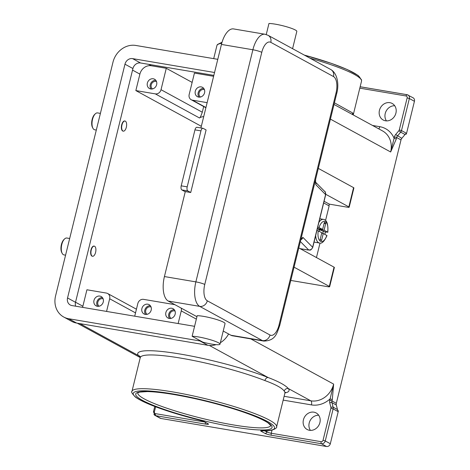 <?xml version="1.0" encoding="UTF-8"?>
<svg xmlns="http://www.w3.org/2000/svg" width="470" height="470" viewBox="0 0 470 470"><rect width="100%" height="100%" fill="white"/><g stroke="black" fill="none" stroke-linecap="round" stroke-linejoin="round"><path stroke-width="0.7" d="M201.941 128.78A3.425 1.58 -80.4 0 1 202.964 128.292A3.425 1.58 -80.4 0 1 203.204 128.375L206.095 129.955L190.732 192.512L187.836 190.932A3.425 1.58 -80.4 0 1 187.048 189.41A3.425 1.58 -80.4 0 1 187.195 186.849L200.949 130.877A3.425 1.58 -80.4 0 1 201.941 128.78M197.212 127.364A3.425 1.58 99.6 0 0 196.977 127.282A3.425 1.58 99.6 0 0 195.949 127.769A3.425 1.58 99.6 0 0 194.956 129.867L181.209 185.838A3.425 1.58 99.6 0 0 181.062 188.394A3.425 1.58 99.6 0 0 181.849 189.921L184.739 191.501L190.732 192.512M317.379 228.514L322.632 229.401L324.37 222.304L325.822 223.097L324.077 230.188L318.084 229.178L325.375 232.027A11.985 5.528 -80.4 0 1 325.023 233.702A11.985 5.528 -80.4 0 1 324.852 234.348M145.295 314.401A5.305 4.653 118.6 0 1 144.008 313.96A5.305 4.653 118.6 0 1 142.14 307.774A5.305 4.653 118.6 0 1 147.803 304.196A5.305 4.653 118.6 0 1 149.09 304.642A5.305 4.653 118.6 0 1 150.958 310.823A5.305 4.653 118.6 0 1 145.295 314.401M145.618 314.448A5.305 4.653 118.6 0 1 145.365 308.649A5.305 4.653 118.6 0 1 150.371 305.735M147.057 314.342A4.212 3.69 118.6 0 1 146.041 309.442A4.212 3.69 118.6 0 1 150.441 306.828A4.212 3.69 118.6 0 1 151.064 306.998M150.747 88.989A5.305 4.653 118.6 0 1 149.46 88.542A5.305 4.653 118.6 0 1 147.592 82.362A5.305 4.653 118.6 0 1 153.255 78.778A5.305 4.653 118.6 0 1 154.542 79.224A5.305 4.653 118.6 0 1 156.41 85.405A5.305 4.653 118.6 0 1 150.747 88.989M151.07 89.03A5.305 4.653 118.6 0 1 150.811 83.237A5.305 4.653 118.6 0 1 155.823 80.317M152.509 88.924A4.212 3.69 118.6 0 1 151.493 84.024A4.212 3.69 118.6 0 1 155.893 81.41A4.212 3.69 118.6 0 1 156.516 81.58M97.372 306.287A5.305 4.653 118.6 0 1 96.086 305.847A5.305 4.653 118.6 0 1 94.217 299.66A5.305 4.653 118.6 0 1 99.881 296.082A5.305 4.653 118.6 0 1 101.168 296.529A5.305 4.653 118.6 0 1 103.036 302.709A5.305 4.653 118.6 0 1 97.372 306.287M97.695 306.334A5.305 4.653 118.6 0 1 97.437 300.541A5.305 4.653 118.6 0 1 102.448 297.622M99.135 306.228A4.212 3.69 118.6 0 1 98.118 301.329A4.212 3.69 118.6 0 1 102.513 298.714A4.212 3.69 118.6 0 1 103.142 298.885M198.669 97.096A5.305 4.653 118.6 0 1 197.382 96.656A5.305 4.653 118.6 0 1 195.514 90.475A5.305 4.653 118.6 0 1 201.178 86.891A5.305 4.653 118.6 0 1 202.464 87.338A5.305 4.653 118.6 0 1 204.333 93.518A5.305 4.653 118.6 0 1 198.669 97.096M198.992 97.143A5.305 4.653 118.6 0 1 198.739 91.35A5.305 4.653 118.6 0 1 203.751 88.431M200.432 97.037A4.212 3.69 118.6 0 1 199.415 92.138A4.212 3.69 118.6 0 1 203.816 89.523A4.212 3.69 118.6 0 1 204.438 89.694M169.259 318.46A5.305 4.653 118.6 0 1 167.966 318.014A5.305 4.653 118.6 0 1 166.098 311.833A5.305 4.653 118.6 0 1 171.762 308.255A5.305 4.653 118.6 0 1 173.054 308.696A5.305 4.653 118.6 0 1 174.922 314.877A5.305 4.653 118.6 0 1 169.259 318.46M174.335 309.789A5.305 4.653 -61.4 0 0 169.323 312.709A5.305 4.653 -61.4 0 0 169.582 318.501M175.028 311.058A4.212 3.69 -61.4 0 0 174.399 310.887A4.212 3.69 -61.4 0 0 170.005 313.496A4.212 3.69 -61.4 0 0 171.021 318.396M315.535 182.325A3.425 3.308 135.4 0 1 315.822 184.687L325.587 194.586A5.135 0.717 13.8 0 1 325.669 194.768L312.732 247.449A5.135 0.717 -166.2 0 0 312.644 247.261L302.88 237.368A3.425 3.308 135.4 0 1 300.935 239.718M315.47 179.969L315.822 184.687M300.818 239.635L300.906 239.359A3.425 2.426 25 0 1 300.741 240.111A3.425 2.426 25 0 1 300.73 240.141M192.13 336.285L197.183 315.705A15.404 2.144 13.8 0 1 212.158 318.243A15.404 2.144 13.8 0 1 225.048 323.607L219.995 344.187A15.404 2.144 13.8 0 1 202.964 342.195L192.13 336.285A15.404 2.144 13.8 0 1 207.106 338.823A15.404 2.144 13.8 0 1 219.995 344.187M266.243 34.545L268.958 23.5A15.404 2.144 13.8 0 1 283.933 26.038A15.404 2.144 13.8 0 1 296.823 31.396L292.581 48.686M69.672 238.501L66.846 238.026A8.56 3.948 99.6 0 0 64.613 238.913A8.56 3.948 99.6 0 0 61.799 244.488A8.56 3.948 99.6 0 0 62.175 253.33A8.56 3.948 99.6 0 0 63.991 254.905L65.577 255.169M64.613 238.913L63.949 239.541A7.702 3.554 99.6 0 0 61.411 244.559A7.702 3.554 99.6 0 0 61.752 252.519L62.175 253.33M95.592 252.39A5.135 2.368 99.6 0 0 94.282 246.139A5.135 2.368 99.6 0 0 91.251 250.017A5.135 2.368 99.6 0 0 92.567 256.267A5.135 2.368 99.6 0 0 95.592 252.39M92.42 256.232A5.135 2.368 -80.4 0 1 92.267 256.215A5.135 2.368 -80.4 0 1 90.951 249.97A5.135 2.368 -80.4 0 1 93.982 246.092A5.135 2.368 -80.4 0 1 94.129 246.127M96.309 130.055L94.723 129.791A8.56 3.948 -80.4 0 1 92.907 128.216A8.56 3.948 -80.4 0 1 92.531 119.374A8.56 3.948 -80.4 0 1 95.345 113.799A8.56 3.948 -80.4 0 1 97.578 112.912L100.404 113.388M92.907 128.216L92.478 127.405A7.702 3.554 -80.4 0 1 92.144 119.445A7.702 3.554 -80.4 0 1 94.676 114.427L95.345 113.799M121.983 124.903A5.135 2.368 -80.4 0 1 125.014 121.025A5.135 2.368 -80.4 0 1 126.324 127.276A5.135 2.368 -80.4 0 1 123.299 131.154A5.135 2.368 -80.4 0 1 121.983 124.903M123.146 131.118A5.135 2.368 -80.4 0 1 122.999 131.101A5.135 2.368 -80.4 0 1 121.683 124.856A5.135 2.368 -80.4 0 1 124.715 120.978A5.135 2.368 -80.4 0 1 124.861 121.013M313.878 412.172A9.418 8.248 118.6 0 1 316.169 412.96A9.418 8.248 118.6 0 1 319.482 423.928A9.418 8.248 118.6 0 1 309.43 430.279A9.418 8.248 118.6 0 1 307.145 429.492A9.418 8.248 118.6 0 1 303.832 418.523A9.418 8.248 118.6 0 1 313.878 412.172M203.721 116.572A74.466 10.369 -166.2 0 0 199.497 117.982C200.108 117.782 201.037 115.861 202.294 112.218L203.692 106.543M394.706 105.738A9.418 8.248 -61.4 0 0 386.223 110.944A9.418 8.248 -61.4 0 0 386.44 120.89M385.453 120.79A9.418 8.248 118.6 0 1 383.168 119.997A9.418 8.248 118.6 0 1 379.854 109.034A9.418 8.248 118.6 0 1 389.9 102.677A9.418 8.248 118.6 0 1 392.186 103.471A9.418 8.248 118.6 0 1 395.499 114.439A9.418 8.248 118.6 0 1 385.453 120.79M153.937 414.37A3.425 3.002 -61.4 0 0 154.988 415.404L160.059 418.171A3.425 3.002 -61.4 0 0 160.887 418.459L155.823 415.691L205.69 424.134A5.135 0.717 -166.2 0 0 208.01 423.711L204.268 421.666A5.135 0.717 -166.2 0 0 200.044 420.239A72.756 10.128 13.8 0 1 134.573 396.128A72.756 10.128 13.8 0 1 173.125 393.966A72.756 10.128 13.8 0 1 257.842 416.996A72.756 10.128 13.8 0 1 261.596 430.661A1.71 1.416 91.8 0 0 261.943 430.726C273.258 431.801 277.653 427.342 276.607 426.872A74.466 10.369 -166.2 0 0 172.801 391.921A74.466 10.369 -166.2 0 0 146.376 388.778A74.466 10.369 -166.2 0 0 131.976 391.346C130.913 391.639 132.035 393.537 135.354 397.032C138.932 399.676 144.936 402.637 153.361 405.921C166.333 410.933 181.89 415.709 200.038 420.256L200.044 420.239M140.336 356.777L140.266 357.599A74.466 10.369 13.8 0 1 154.665 355.032A74.466 10.369 13.8 0 1 181.091 358.175A74.466 10.369 13.8 0 1 264.904 380.577C275.62 384.478 282.071 387.997 284.25 391.134A3.425 3.343 142.5 0 1 288.357 388.567L310.817 400.822L284.121 396.304M140.248 356.665A3.425 3.343 -37.5 0 0 138.427 355.567L140.324 357.13M261.596 430.661A5.135 0.717 -166.2 0 0 261.179 431.301L264.921 433.346A5.135 0.717 -166.2 0 0 271.584 435.291L321.457 443.733L326.521 446.5A3.425 3.002 -61.4 0 0 328.877 445.895A3.425 3.002 -61.4 0 0 330.328 443.715L325.258 440.948L323.037 440.302A1.71 1.498 118.6 0 1 321.139 441.694L271.266 433.252L272.03 430.15M321.139 441.694A1.71 0.787 -80.4 0 0 321.063 442.975A1.71 0.787 -80.4 0 0 321.457 443.733A3.425 3.002 -61.4 0 0 323.812 443.128A3.425 3.002 -61.4 0 0 325.258 440.948L333.13 408.906L338.2 411.673A3.425 3.002 -61.4 0 0 338.306 410.804A3.425 3.002 -61.4 0 0 338.306 410.774L337.583 410.375A3.425 3.002 -61.4 0 0 337.478 409.564L336.309 405.017A3.425 3.002 118.6 0 1 336.203 404.171A3.425 3.002 118.6 0 1 336.314 403.301L331.967 400.934L332.308 399.553L330.087 398.901L333.641 384.108A20.545 18.001 118.6 0 1 310.817 400.822A3.425 1.58 99.6 0 1 311.604 402.344A3.425 1.58 99.6 0 1 311.457 404.905A23.964 21.003 -61.4 0 0 330.087 398.901L329.746 400.281A5.135 4.5 -61.4 0 0 329.74 402.855L330.909 407.402A1.71 1.498 118.6 0 1 330.909 408.26L323.037 440.302M406.562 133.339L414.434 101.297L409.364 98.53A3.425 3.002 -61.4 0 0 409.059 96.056A3.425 3.002 -61.4 0 0 408.013 95.016A3.425 3.002 -61.4 0 0 407.179 94.734A1.71 0.787 99.6 0 0 407.061 94.693A1.71 0.787 99.6 0 0 406.55 94.934A1.71 0.787 99.6 0 0 406.051 95.986A1.71 1.498 118.6 0 1 407.143 97.883L409.364 98.53L401.498 130.572A3.425 3.002 -61.4 0 1 401.186 131.412A3.425 3.002 -61.4 0 1 400.693 132.152L405.034 134.52A3.425 3.002 -61.4 0 0 405.51 133.809L406.239 134.203A3.425 3.002 -61.4 0 0 406.25 134.173A3.425 3.002 -61.4 0 0 406.562 133.339L401.498 130.572L399.277 129.926A1.71 1.498 118.6 0 1 398.871 130.713L400.693 132.152L397.473 135.953A3.425 3.002 118.6 0 0 396.98 136.7A3.425 3.002 118.6 0 0 396.668 137.534L401.01 139.907A3.425 3.002 118.6 0 1 401.321 139.067A3.425 3.002 118.6 0 1 401.815 138.327L395.652 134.52A5.135 4.5 -61.4 0 0 394.442 136.888L394.107 138.268L396.328 138.914L396.668 137.534L394.442 136.888M414.434 101.297A3.425 3.002 -61.4 0 0 414.129 98.817A3.425 3.002 -61.4 0 0 413.077 97.784L407.061 94.693L360.149 86.75M330.416 119.121L390.652 151.986L394.107 138.268A23.964 21.003 -61.4 0 0 379.789 126.688L372.522 125.461M405.034 134.52L401.815 138.327M401.01 139.907L336.314 403.301M338.2 411.673L330.328 443.715M326.521 446.5L160.887 418.459M264.904 380.577A3.425 2.368 111.6 0 1 268.117 377.522C278.687 381.558 285.431 385.241 288.357 388.567A77.891 10.845 -166.2 0 1 284.961 392.914M352.606 114.592A3.425 3.343 142.5 0 1 352.588 112.918L334.417 102.836M406.239 134.203L405.369 134.056M213.609 76.31L194.433 73.062L189.181 94.464A5.135 4.5 -61.4 0 0 191.214 99.734A5.135 4.5 -61.4 0 0 192.459 100.163L205.942 107.518M201.33 126.307L135.848 90.581L155.317 93.877A5.135 4.5 -61.4 0 0 161.022 89.7L166.28 68.297L192.142 82.409M135.848 90.581L139.89 74.119A10.27 9.001 118.6 0 1 151.305 65.759L166.28 68.297M318.684 415.233A9.418 8.248 -61.4 0 0 310.206 420.433A9.418 8.248 -61.4 0 0 310.417 430.385M82.661 307.374A10.27 9.001 118.6 0 1 82.879 306.234L86.921 289.773L106.39 293.068A5.135 4.5 118.6 0 1 107.636 293.503A5.135 4.5 118.6 0 1 109.669 298.767L106.561 311.422M174.881 304.666L143.532 299.355A5.135 4.5 118.6 0 0 137.828 303.538L134.72 316.187M178.148 323.542L181.255 310.887A5.135 4.5 -61.4 0 0 181.203 308.114M207.141 102.648L192.459 100.163M315.564 179.846A3.425 1.68 -175.2 0 1 315.564 179.875A3.425 1.68 -175.2 0 1 315.417 180.286L300.906 239.359L302.88 237.368M230.952 335.263L262.401 340.586A6.85 5.998 -61.4 0 0 267.113 339.375A6.85 5.998 -61.4 0 0 270.009 335.016L207.317 300.806A6.85 5.998 118.6 0 1 204.421 305.165A6.85 5.998 118.6 0 1 199.709 306.375L262.401 340.586A20.545 9.476 99.6 0 0 263.823 341.085L232.374 335.762A20.545 9.476 -80.4 0 1 230.952 335.263L223.226 331.045M196.942 316.704L168.26 301.053A20.545 9.476 -80.4 0 1 164.424 276.56L185.292 191.596M200.925 127.946L221.441 44.439A20.545 9.476 -80.4 0 1 233.555 28.923L265.004 34.245A20.545 9.476 99.6 0 0 252.889 49.761L195.873 281.882A20.545 9.476 99.6 0 0 199.709 306.375L168.26 301.053M320.193 239.312L321.527 240.575L320.076 239.788L321.821 232.691L316.945 230.294M325.822 223.097L324 223.832M318.214 228.655L318.084 229.178M321.691 233.214L323.266 233.484L321.527 240.575M324.077 230.188L327.807 232.292C328.295 224.102 326.844 219.796 323.454 219.373A11.985 5.528 99.6 0 0 318.889 222.363M317.749 227.004L322.632 229.401M315.676 235.464A11.985 5.528 99.6 0 0 319.453 243.002C321.809 243.942 324.323 241.468 326.997 235.588L323.266 233.484M319.071 227.457A10.27 4.735 99.6 0 1 325.375 221.564A10.27 4.735 99.6 0 1 327.637 232.133L325.375 232.027M323.366 230.929L322.761 233.396M319.212 231.269L319.535 229.965M200.913 341.079A20.545 18.001 118.6 0 1 199.879 340.938L68.685 318.731A20.545 18.001 118.6 0 1 63.697 317.003A20.545 18.001 118.6 0 1 55.566 295.93L112.988 62.163A20.545 18.001 118.6 0 1 135.806 45.455L217.78 59.332M194.574 326.321L71.922 305.559A6.85 5.998 118.6 0 1 70.259 304.983A6.85 5.998 118.6 0 1 67.545 297.957L124.967 64.196A6.85 5.998 118.6 0 1 132.575 58.621L214.543 72.498M216.088 344.657A20.545 18.001 118.6 0 1 207.84 345.286L76.651 323.072A20.545 18.001 118.6 0 1 71.663 321.351L63.697 317.003M228.59 333.97A20.545 18.001 118.6 0 1 220.354 342.724M213.838 75.376L140.536 62.968A6.85 5.998 -61.4 0 0 132.928 68.538L75.511 302.304A6.85 5.998 -61.4 0 0 75.641 306.187M325.751 194.298L348.846 206.9A3.425 0.476 13.8 0 1 349.175 207.211A3.425 0.476 13.8 0 1 347.301 207.182L329.329 204.139L328.924 205.784M349.175 207.211L353.904 187.947A3.425 0.476 -166.2 0 0 353.575 187.636L318.313 168.395M294.05 267.171L329.317 286.412A3.425 0.476 13.8 0 1 329.646 286.724A3.425 0.476 13.8 0 1 327.766 286.694L290.795 280.437M329.646 286.724L334.376 267.459A3.425 0.476 -166.2 0 0 334.047 267.154L298.785 247.913M324.071 201.272L329.329 204.139M316.451 257.554L320.011 243.055M325.569 220.436L329.141 205.901L323.666 202.917M187.195 186.849L181.209 185.838M181.849 189.921L187.836 190.932M194.956 129.867L200.949 130.877M207.317 300.806A13.695 6.316 -80.4 0 1 204.761 284.473L261.772 52.358A13.695 6.316 -80.4 0 1 270.802 42.347A6.85 5.998 -61.4 0 0 270.191 37.394A6.85 5.998 -61.4 0 0 268.088 35.321L265.004 34.245M270.802 42.347L333.494 76.557A13.695 6.316 -80.4 0 1 336.05 92.884L279.033 325.005A13.695 6.316 -80.4 0 1 270.009 335.016M268.088 35.321L330.78 69.531A6.85 5.998 118.6 0 1 332.883 71.599A6.85 5.998 118.6 0 1 333.494 76.557M204.761 284.473A6.85 0.952 -166.2 0 0 200.96 283.063A6.85 0.952 -166.2 0 0 195.873 281.882L164.424 276.56M261.772 52.358A6.85 0.952 -166.2 0 0 257.971 50.942A6.85 0.952 -166.2 0 0 252.889 49.761L221.441 44.439M330.78 69.531C337.801 73.467 339.087 85.305 336.708 93.507A6.85 0.952 -166.2 0 0 336.05 92.884M336.708 93.507L279.697 325.622A6.85 0.952 -166.2 0 0 279.033 325.005M300.348 241.533L308.567 249.864L307.656 249.911A3.425 1.58 99.6 0 0 307.897 249.993L300.218 248.695M307.656 249.911L300.101 248.63M308.567 249.864A3.425 3.308 -44.6 0 0 312.644 247.261L325.587 194.586A3.425 3.308 -44.6 0 0 324.752 191.484L315.511 182.119M270.773 425.503A68.473 9.535 13.8 0 1 233.249 424.909A68.473 9.535 13.8 0 1 137.781 392.838M233.572 426.948A70.189 9.77 -166.2 0 0 265.291 421.149A70.189 9.77 -166.2 0 0 174.206 394.559A70.189 9.77 -166.2 0 0 142.486 400.358A70.189 9.77 -166.2 0 0 233.572 426.948M222.04 42.241L217.41 44.521L216.893 45.637A74.466 10.369 13.8 0 1 221.734 43.31M154.988 415.404A3.425 3.002 -61.4 0 0 155.823 415.691A1.71 0.787 99.6 0 1 155.429 414.934A1.71 0.787 99.6 0 1 155.5 413.653A1.71 1.498 118.6 0 1 154.407 411.755L153.467 411.738L154.988 415.404M284.25 391.134A74.466 10.369 13.8 0 1 284.896 393.12L276.607 426.872M378.738 128.851A3.425 1.58 99.6 0 0 378.797 128.786A3.425 1.58 99.6 0 0 379.789 126.688M283.181 400.117L311.457 404.905M209.373 345.468L268.117 377.522A77.891 10.845 -166.2 0 0 180.451 354.092A77.891 10.845 -166.2 0 0 138.427 355.567L79.877 323.619M337.478 409.564L333.136 407.19A1.71 0.599 165.6 0 0 332.184 407.09A1.71 0.599 165.6 0 0 330.909 407.402M330.909 408.26L333.13 408.906A3.425 3.002 -61.4 0 0 333.236 408.036A3.425 3.002 -61.4 0 0 333.136 407.19L331.967 402.649A1.71 0.599 165.6 0 0 331.015 402.543A1.71 0.599 165.6 0 0 329.74 402.855M336.309 405.017L331.967 402.649A3.425 3.002 118.6 0 1 331.861 401.803A3.425 3.002 118.6 0 1 331.967 400.934L329.746 400.281M271.584 435.291A1.71 0.787 -80.4 0 1 271.19 434.533A1.71 0.787 -80.4 0 1 271.266 433.252A3.425 0.476 13.8 0 1 268.723 432.659A3.425 0.476 13.8 0 1 266.825 431.954L264.651 430.767M205.32 422.33A1.71 0.787 99.6 0 0 205.296 423.376A1.71 0.787 99.6 0 0 205.69 424.134M261.179 431.301A1.71 1.498 -61.4 0 0 262.636 430.743M264.921 433.346A1.71 1.498 -61.4 0 0 266.825 431.954L267.125 430.714M204.268 421.666A1.71 1.498 -61.4 0 1 203.851 421.525L207.593 423.57A1.71 1.498 -61.4 0 0 208.01 423.711M309.959 58.168A74.466 10.369 13.8 0 1 361.524 81.157L361.583 79.941L358.14 75.464L347.236 69.525L331.397 63.368L304.26 55.061M360.284 78.496A72.756 10.128 -166.2 0 0 304.325 55.096M406.938 94.693L360.143 86.768M334.023 104.452L382.521 130.913A20.545 18.001 118.6 0 1 390.652 151.986L396.328 138.914M398.871 130.713L395.652 134.52M407.143 97.883L399.277 129.926M359.809 88.154L406.051 95.986M250.727 338.864L333.641 384.108L332.308 399.553M204.685 421.978L155.5 413.653M154.407 411.755L155.629 406.791M353.228 114.933L353.234 114.909A74.466 10.369 -166.2 0 0 352.588 112.918M161.022 89.7L202.294 112.218M151.305 65.759L148.726 64.355M181.255 310.887L196.343 319.124M109.669 298.767L135.53 312.879M155.317 93.877L199.497 117.982M318.261 230.752A10.27 4.735 99.6 0 0 320.522 241.322A10.27 4.735 99.6 0 0 326.826 235.423M139.89 74.119L132.546 70.106M76.651 323.072L68.685 318.731M207.84 345.286L199.879 340.938M140.536 62.968L132.575 58.621M132.928 68.538L124.967 64.196M75.511 302.304L67.545 297.957M82.879 306.234L75.529 302.228M353.575 187.636L348.846 206.9M334.047 267.154L329.317 286.412M302.134 249.018L301.975 249.652M202.964 128.292L196.977 127.282M314.048 242.091L319.453 243.002M94.282 246.139L93.982 246.092M125.014 121.025L124.715 120.978M137.763 392.861L139.661 392.098L147.48 391.586C154.283 391.727 163.231 392.732 174.329 394.6C193.851 397.978 213.409 402.673 233.008 408.683C242.126 411.52 249.893 414.281 256.303 416.966C261.649 419.222 265.585 421.22 268.112 422.959L270.785 425.532M216.893 45.637L213.697 58.638M154.765 406.462L153.467 411.738M203.851 421.525L200.038 420.256M285.39 392.274L284.896 393.12M140.272 357.576L77.227 323.172M131.976 391.346L140.266 357.599M353.234 114.909L361.524 81.157M205.889 107.742L191.214 99.734M107.636 293.503L136.429 309.213M123.299 131.154L122.999 131.101M92.267 256.215L92.567 256.267M324.752 191.484C325.099 191.067 325.404 192.16 325.669 194.768M314.994 181.596L315.558 182.483L315.623 179.352M300.636 240.364L300.906 239.5M307.897 249.993C310.147 249.752 310.259 251.368 312.732 247.449M279.697 325.622C276.83 333.177 275.755 340.697 263.823 341.085M319.776 218.75L323.454 219.373"/></g></svg>
